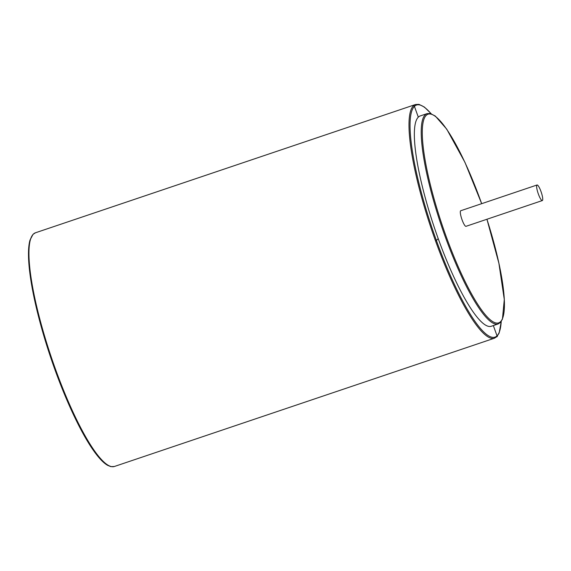 <?xml version="1.0" encoding="UTF-8"?>
<svg xmlns="http://www.w3.org/2000/svg" width="571" height="571" viewBox="0 0 571 571"><rect width="100%" height="100%" fill="white"/><g stroke="black" fill="none" stroke-linecap="round" stroke-linejoin="round"><path stroke-width="0.86" d="M486.927 219.257A110.182 22.155 71.3 0 1 500.51 321.709A110.182 22.155 71.3 0 1 445.972 235.951A110.182 22.155 71.3 0 1 426.216 115.356A110.182 22.155 71.3 0 1 481.667 203.676L464.98 162.407L446.743 129.16L435.302 116.056L430.32 113.501L427.101 113.622L420.235 115.934A111.002 22.319 71.3 0 0 418.307 117.162A111.002 22.319 71.3 0 0 436.372 233.468A111.002 22.319 71.3 0 0 491.231 326.284L498.098 323.964L500.324 322.551L502.437 319.168L504.293 299.511L498.904 263.31L486.942 219.257M537.047 184.99L460.733 210.742A8.222 1.656 71.3 0 0 460.59 210.835A8.222 1.656 71.3 0 0 461.932 219.45A8.222 1.656 71.3 0 0 465.993 226.323L542.307 200.571A8.222 1.656 71.3 0 0 542.45 200.478A8.222 1.656 71.3 0 0 541.115 191.863A8.222 1.656 71.3 0 0 537.047 184.99A8.222 1.656 71.3 0 0 536.904 185.075A8.222 1.656 71.3 0 0 538.246 193.69A8.222 1.656 71.3 0 0 542.307 200.571M414.153 105.614L418.307 117.162M493.337 325.57L497.312 336.605M436.265 240.605L438.214 238.657M431.076 113.708A122.515 24.632 71.3 0 0 414.425 106.384A122.515 24.632 71.3 0 0 436.394 240.477A122.515 24.632 71.3 0 0 497.034 335.834A122.515 24.632 71.3 0 0 501.21 321.487M427.101 113.622A111.002 22.319 71.3 0 0 425.174 114.85A111.002 22.319 71.3 0 0 443.246 231.148A111.002 22.319 71.3 0 0 498.098 323.964M431.212 113.75L424.396 107.07L418.986 104.365L415.524 104.507A123.336 24.803 71.3 0 0 413.39 105.871A123.336 24.803 71.3 0 0 433.46 235.102A123.336 24.803 71.3 0 0 494.407 338.225L496.856 336.676L499.125 333.079L501.288 321.366M114.357 466.5A123.336 24.803 -108.7 0 1 53.41 363.37A123.336 24.803 -108.7 0 1 33.339 234.146A123.336 24.803 -108.7 0 1 35.473 232.782L33.032 234.331L29.999 240.105C28.764 244.438 28.286 250.419 28.571 258.035C29.342 281.225 37.886 319.624 50.662 357.389C63.381 395.318 79.911 431.312 93.423 450.398C98.697 457.913 103.401 462.881 107.526 465.286L110.86 466.635L114.357 466.5L494.407 338.225M108.197 465.365A122.515 24.632 -108.7 0 1 50.812 357.774A122.515 24.632 -108.7 0 1 31.262 237.415M415.524 104.507L35.473 232.782"/></g></svg>
